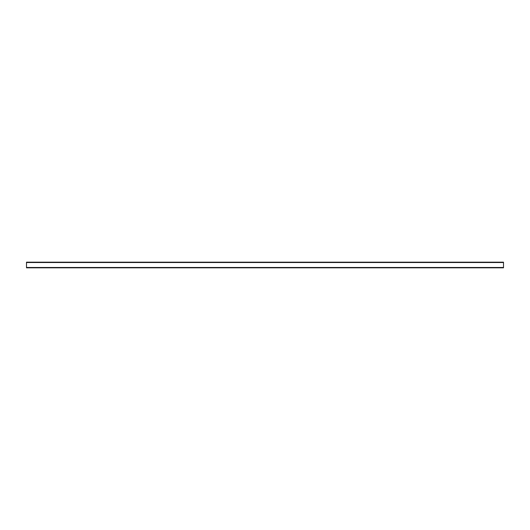 <?xml version="1.0" encoding="UTF-8"?>
<svg xmlns="http://www.w3.org/2000/svg" width="530" height="530" viewBox="0 0 530 530"><rect width="100%" height="100%" fill="white"/><g stroke="black" fill="none" stroke-linecap="round" stroke-linejoin="round"><path stroke-width="0.79" d="M26.5 267.822L503.5 267.822L503.5 262.178L26.5 262.178L26.5 267.822M26.5 262.522L503.5 262.522M26.5 267.478L503.5 267.478"/></g></svg>
